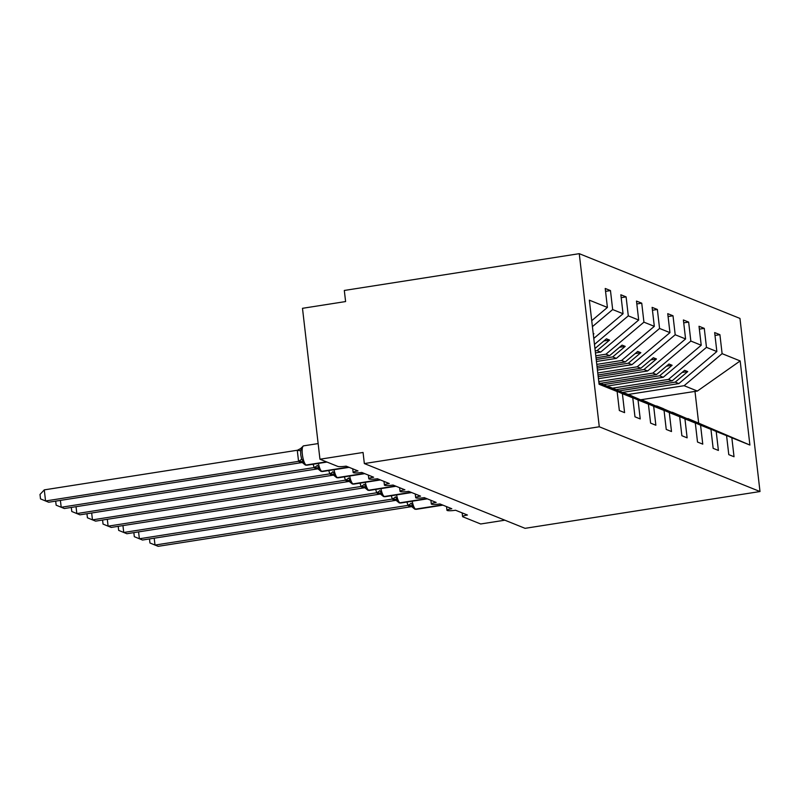 <?xml version="1.0" encoding="UTF-8"?>
<svg xmlns="http://www.w3.org/2000/svg" width="800" height="800" viewBox="0 0 800 800"><rect width="100%" height="100%" fill="white"/><g stroke="black" fill="none" stroke-linecap="round" stroke-linejoin="round"><path stroke-width="1.2" d="M579.25 253.67L344.31 290.46L345.6 301.56L302.49 308.31L319.95 459.22L363.06 452.47L364.34 463.56L525.06 528.33L760 491.54L739.97 318.43L579.25 253.67L599.28 426.78L760 491.54M605.55 291.35L610.47 290.58L612.67 309.56L592.42 326.64M599.01 383.61L617.14 391.55L599.08 384.27L589.35 300.16L607.41 307.44L605.22 288.47L610.47 290.58M607.41 307.44L591.73 320.67M504.87 520.19L480.67 523.98L462.85 516.8A6.78 1 173.4 0 1 462.58 516.57A6.78 1 173.4 0 1 467.44 515.03L455.56 510.24A6.78 1 -6.6 0 1 446.95 510.27A6.78 1 -6.6 0 1 451.8 508.73L439.92 503.94A6.78 1 -6.6 0 1 431.31 503.97A6.78 1 -6.6 0 1 436.17 502.43L424.29 497.64A6.78 1 -6.6 0 1 415.68 497.67A6.78 1 -6.6 0 1 420.54 496.13L408.65 491.34A6.78 1 -6.6 0 1 400.05 491.37A6.78 1 -6.6 0 1 404.9 489.83L393.02 485.04A6.78 1 -6.6 0 1 384.41 485.07A6.78 1 -6.6 0 1 389.27 483.53L377.39 478.74A6.78 1 -6.6 0 1 368.78 478.77A6.78 1 -6.6 0 1 373.63 477.23L361.75 472.44A6.78 1 -6.6 0 1 353.14 472.47A6.78 1 -6.6 0 1 358 470.93L346.12 466.14A6.78 1 -6.6 0 1 337.77 466.4L319.95 459.22M621.19 297.65L626.1 296.88L628.3 315.86L594.47 344.4M612.67 309.56L623.05 313.74L620.85 294.77L626.1 296.88M623.05 313.74L593.78 338.43M595.79 355.79L605.95 354.2L609.58 355.66L596.02 357.79M636.82 303.95L641.74 303.18L643.93 322.16L605.95 354.2M628.3 315.86L638.68 320.04L636.49 301.07L641.74 303.18M638.68 320.04L600.69 352.09L595.45 352.91M596.78 364.39L621.58 360.5L625.21 361.96L597.01 366.38M652.45 310.25L657.37 309.48L659.57 328.46L621.58 360.5M643.93 322.16L654.32 326.34L652.12 307.37L657.37 309.48M654.32 326.34L616.33 358.39L596.45 361.5M597.78 372.98L637.22 366.8L640.84 368.26L598.01 374.97M668.09 316.55L673.01 315.78L675.2 334.76L637.22 366.8M659.57 328.46L669.95 332.64L667.75 313.67L673.01 315.78M669.95 332.64L631.96 364.69L597.44 370.09M598.77 381.57L652.85 373.1L656.48 374.56L600.35 383.35M683.72 322.85L688.64 322.08L690.84 341.06L652.85 373.1M675.2 334.76L685.58 338.94L683.39 319.97L688.64 322.08M685.58 338.94L647.6 370.99L598.44 378.68M612.52 388.17L668.49 379.4L672.11 380.86L615.99 389.65M699.36 329.15L704.28 328.38L706.47 347.36L668.49 379.4M690.84 341.06L701.22 345.24L699.02 326.27L704.28 328.38M701.22 345.24L663.23 377.29L607.11 386.07M617.14 391.55L619.34 410.53L624.59 412.64L622.4 393.67L632.78 397.85L598.94 383.04M598.99 383.42L622.4 393.67M632.78 397.85L634.97 416.83L640.23 418.94L638.03 399.97L648.41 404.15L600.69 383.5M598.92 382.85L638.03 399.97M648.41 404.15L650.61 423.13L655.86 425.24L653.67 406.27L664.05 410.45L616.32 389.8M609.44 387.1L653.67 406.27M664.05 410.45L666.24 429.43L671.5 431.54L669.3 412.57L679.68 416.75L631.95 396.1M625.08 393.4L669.3 412.57M679.68 416.75L681.88 435.73L687.13 437.84L684.94 418.87L695.32 423.05L647.59 402.4M640.71 399.7L684.94 418.87M695.32 423.05L697.51 442.03L702.76 444.14L700.57 425.17L710.95 429.35L663.22 408.7M656.34 406L700.57 425.17M710.95 429.35L713.15 448.33L718.4 450.44L716.2 431.47L726.58 435.65L728.78 454.63L734.03 456.74L731.84 437.77L749.9 445.05L687.92 418.55L731.84 437.77M671.98 412.3L716.2 431.47M628.16 394.47L684.12 385.7L697.38 391.05L740.17 360.94L749.9 445.05M714.99 335.45L719.91 334.68L722.11 353.66L684.12 385.7M706.47 347.36L716.85 351.54L714.66 332.57L719.91 334.68M716.85 351.54L678.87 383.59L622.74 392.37M722.11 353.66L740.17 360.94M599.68 383.49L598.96 383.18L599.68 383.49M593.3 334.31L593.93 333.78L593.21 333.49M595.22 350.91L597.07 350.62L600.69 352.09M598.9 382.72L615.32 389.79L600.87 383.47M597.07 350.62L609.57 340.08L606.44 338.82L594.95 348.52M596.22 359.51L612.7 356.92L616.33 358.39M609.75 387.05L616.5 389.77M612.7 356.92L625.2 346.38L622.07 345.12L609.58 355.66M597.21 368.1L628.34 363.22L631.96 364.69M625.38 393.35L632.14 396.07M628.34 363.22L640.83 352.68L637.71 351.42L625.21 361.96M598.21 376.69L643.97 369.52L647.6 370.99M641.02 399.65L647.77 402.37M643.97 369.52L656.47 358.98L653.34 357.72L640.84 368.26M603.64 384.59L659.6 375.82L663.23 377.29M656.65 405.95L663.41 408.67M659.6 375.82L672.1 365.28L668.98 364.02L656.48 374.56M619.28 390.89L675.24 382.12L678.87 383.59M672.29 412.25L726.58 435.65M675.24 382.12L687.74 371.58L684.61 370.32L672.11 380.86M641.16 399.71L697.38 391.05M599.28 426.78L364.34 463.56M698.63 422.86L694.97 391.28M682.06 372.47L687.74 371.58M666.43 366.17L672.1 365.28M650.79 359.87L656.47 358.98M635.16 353.57L640.83 352.68M619.53 347.27L625.2 346.38M603.89 340.97L609.57 340.08M593.25 333.89L593.93 333.78M154.21 538.2L155 545.07L407.96 505.37A4.97 1.09 156 0 0 411.07 503.16L413.04 505.82L413.51 508.16M149.48 538.94L149.95 542.99L158.13 546.33L411.32 506.68L408.93 506.08A4.97 4.74 -68.1 0 1 411.35 506.35L414.87 509.13A2.26 2.16 -68.1 0 0 415.97 509.25A9.71 2.52 81.1 0 0 416.37 509.31L442.91 505.15M407.96 505.37L406.94 502.03M408.93 506.08L408 505.45M413.04 505.82L408.19 505.42M138.57 531.9L139.37 538.77L392.33 499.07A4.97 1.09 156 0 0 395.43 496.86L397.41 499.52L397.88 501.86M133.85 532.64L134.32 536.69L142.5 540.03L395.69 500.38L393.3 499.78A4.97 4.74 -68.1 0 1 395.72 500.05L399.23 502.83A2.26 2.16 -68.1 0 0 400.34 502.95A9.71 2.52 81.1 0 0 400.73 503.01L427.28 498.85M392.33 499.07L391.31 495.73M393.3 499.78L392.36 499.15M397.41 499.52L392.56 499.12M122.94 525.6L123.74 532.47L376.69 492.77A4.97 1.09 156 0 0 379.8 490.56L381.77 493.22L382.24 495.56M118.21 526.34L118.68 530.39L126.86 533.73L380.05 494.08L377.66 493.48A4.97 4.74 -68.1 0 1 380.08 493.75L383.6 496.53A2.26 2.16 -68.1 0 0 384.7 496.65A9.71 2.52 81.1 0 0 385.1 496.71L411.65 492.55M376.69 492.77L375.68 489.43M377.66 493.48L376.73 492.85M381.77 493.22L376.92 492.82M107.31 519.3L108.1 526.17L361.06 486.47A4.97 1.09 156 0 0 364.16 484.26L366.14 486.92L366.61 489.26M102.58 520.04L103.05 524.09L111.23 527.43L364.42 487.78L362.03 487.18A4.97 4.74 -68.1 0 1 364.45 487.45L367.97 490.23A2.26 2.16 -68.1 0 0 369.07 490.35A9.71 2.52 81.1 0 0 369.47 490.41L396.01 486.25M361.06 486.47L360.04 483.13M362.03 487.18L361.09 486.55M366.14 486.92L361.29 486.52M91.67 513L92.47 519.87L345.42 480.17A4.97 1.09 156 0 0 348.53 477.96L350.5 480.62L350.98 482.96M86.95 513.74L87.42 517.79L95.59 521.13L348.78 481.48L346.39 480.88A4.97 4.74 -68.1 0 1 348.81 481.15A4.97 4.74 -68.1 0 0 348.81 481.15L352.33 483.93A2.26 2.16 -68.1 0 0 353.43 484.05A9.71 2.52 81.1 0 0 353.83 484.11L380.38 479.95M345.42 480.17L344.41 476.83M346.39 480.88L345.46 480.25M350.5 480.62L345.65 480.22M76.04 506.7L76.83 513.57L329.79 473.87A4.97 1.09 156 0 0 332.89 471.66L334.87 474.32L335.34 476.66M71.31 507.44L71.78 511.49L79.96 514.83L333.15 475.18L330.76 474.58A4.97 4.74 -68.1 0 1 333.18 474.85L333.18 474.85A4.97 4.74 -68.1 0 0 333.18 474.85L336.7 477.63A2.26 2.16 -68.1 0 0 337.8 477.75A9.71 2.52 81.1 0 0 338.2 477.81L364.74 473.65M329.79 473.87L328.77 470.53M330.76 474.58L329.83 473.95M334.87 474.32L330.02 473.92M60.4 500.4L61.2 507.27L314.15 467.57A4.97 1.09 156 0 0 317.26 465.36L319.24 468.02L319.71 470.36M55.68 501.14L56.15 505.19L64.32 508.53L317.51 468.88L315.13 468.28A4.97 4.74 -68.1 0 1 317.55 468.55L321.06 471.33A2.26 2.16 -68.1 0 0 322.16 471.45A9.71 2.52 81.1 0 0 322.56 471.51L349.11 467.35M314.15 467.57L313.14 464.23M315.13 468.28L314.19 467.65M319.24 468.02L314.38 467.62M302.15 447.47L300.66 450.73L300.75 454.86L301.63 459.06L303.6 461.72L304.07 464.06M299.49 461.98L298.75 461.32L45.56 500.97L40.51 498.89L40 494.46L44.28 489.87L45.56 500.97L48.69 502.23L301.88 462.58L299.49 461.98A4.97 4.74 -68.1 0 1 301.91 462.25L301.91 462.25A4.97 4.74 -68.1 0 0 301.91 462.25L305.43 465.03A2.26 2.16 -68.1 0 0 306.53 465.15A9.71 2.52 81.1 0 0 306.93 465.21L327.01 462.06M44.28 489.87L297.47 450.23L302 447.85M298.56 461.35L297.27 450.26M303.6 461.72L298.75 461.32M412.22 501.21A9.71 2.52 81.1 0 0 415.59 509.1A2.26 2.16 111.9 0 1 414.49 508.98M442.33 504.91L415.59 509.1L442.71 505.07M414.69 509.04A2.26 2.16 -68.1 0 0 414.87 509.13L416.37 509.31M411.48 506.41A4.97 4.74 -68.1 0 0 409.31 506.23M396.59 494.91A9.71 2.52 81.1 0 0 399.96 502.8A2.26 2.16 111.9 0 1 398.86 502.68M426.7 498.61L399.96 502.8L427.07 498.77M399.05 502.74A2.26 2.16 -68.1 0 0 399.23 502.83L400.73 503.01M395.85 500.11A4.97 4.74 -68.1 0 0 393.67 499.93M380.95 488.61A9.71 2.52 81.1 0 0 384.33 496.5A2.26 2.16 111.9 0 1 383.23 496.38M411.06 492.31L384.33 496.5L411.44 492.47M383.42 496.44A2.26 2.16 -68.1 0 0 383.6 496.53L385.1 496.71M380.21 493.81A4.97 4.74 -68.1 0 0 378.04 493.63M365.32 482.31A9.71 2.52 81.1 0 0 368.69 490.2A2.26 2.16 111.9 0 1 367.59 490.08M395.43 486.01L368.69 490.2L395.8 486.17M367.78 490.14A2.26 2.16 -68.1 0 0 367.97 490.23L369.47 490.41M364.58 487.51A4.97 4.74 -68.1 0 0 362.4 487.33M349.68 476.01A9.71 2.52 81.1 0 0 353.06 483.9A2.26 2.16 111.9 0 1 351.96 483.78M379.79 479.71L353.06 483.9L380.17 479.87M352.15 483.84A2.26 2.16 -68.1 0 0 352.33 483.93L353.83 484.11M348.94 481.21A4.97 4.74 -68.1 0 0 346.77 481.03M334.05 469.71A9.71 2.52 81.1 0 0 337.42 477.6A2.26 2.16 111.9 0 1 336.32 477.48M364.16 473.41L337.42 477.6L364.54 473.57M336.51 477.54A2.26 2.16 -68.1 0 0 336.7 477.63L338.2 477.81M333.31 474.91A4.97 4.74 -68.1 0 0 331.13 474.73M318.42 463.41A9.71 2.52 81.1 0 0 321.79 471.3A2.26 2.16 111.9 0 1 320.69 471.18M348.53 467.11L321.79 471.3L348.9 467.27M320.88 471.24A2.26 2.16 -68.1 0 0 321.06 471.33L322.56 471.51M317.68 468.61A4.97 4.74 -68.1 0 0 315.5 468.43M318.14 443.58L303.55 445.86A9.71 2.52 81.1 0 0 302.36 454.37A9.71 2.52 81.1 0 0 306.16 465A2.26 2.16 111.9 0 1 305.05 464.88M326.43 461.83L306.16 465L326.8 461.98M305.25 464.94A2.26 2.16 -68.1 0 0 305.43 465.03L306.93 465.21M298.52 461.27A4.97 1.09 156 0 0 301.63 459.06M297.26 450.35L300.66 450.73M302.04 462.31A4.97 4.74 -68.1 0 0 299.87 462.13M353.14 472.47L352.72 468.8M368.78 478.77L368.35 475.1M384.41 485.07L383.99 481.4M400.05 491.37L399.62 487.7M415.68 497.67L415.26 494M431.31 503.97L430.89 500.3M446.95 510.27L446.53 506.6M462.58 516.57L462.16 512.9M303.55 445.86L300.05 449.05"/></g></svg>
